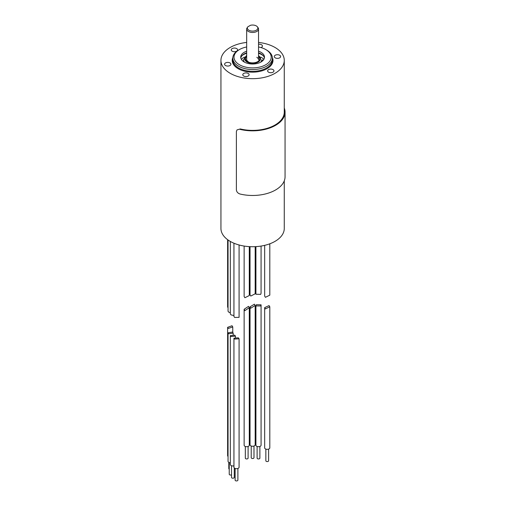 <?xml version="1.0" encoding="UTF-8"?>
<svg xmlns="http://www.w3.org/2000/svg" width="506" height="506" viewBox="0 0 506 506"><rect width="100%" height="100%" fill="white"/><g stroke="black" fill="none" stroke-linecap="round" stroke-linejoin="round"><path stroke-width="0.76" d="M241.356 59.354A12.669 7.312 180 0 1 244.468 57.108M260.742 57.108A12.669 7.312 180 0 1 261.558 57.545A12.669 7.312 180 0 1 263.854 59.354M240.812 57.962A11.872 6.856 180 0 1 246.669 52.833M258.541 52.833A11.872 6.856 180 0 1 261.001 53.921A11.872 6.856 180 0 1 264.398 57.962M246.669 51.214A11.872 6.856 0 0 0 240.73 57.153A11.872 6.856 0 0 0 244.208 62.004A11.872 6.856 0 0 0 257.149 63.49A11.872 6.856 0 0 0 264.48 57.153A11.872 6.856 0 0 0 261.001 52.308A11.872 6.856 0 0 0 258.541 51.214M258.541 46.976A18.602 10.74 180 0 1 265.758 49.556A18.602 10.74 180 0 1 265.758 64.749A18.602 10.74 180 0 1 239.452 64.749A18.602 10.74 180 0 1 239.452 49.556A18.602 10.74 180 0 1 246.669 46.976M266.599 50.043L265.758 49.556L266.599 50.043A19.791 11.429 0 0 1 272.392 58.12L272.392 59.904A19.791 11.429 180 0 1 260.179 70.46A19.791 11.429 180 0 1 238.611 67.981A19.791 11.429 180 0 1 232.811 59.904L232.811 58.12A19.791 11.429 180 0 1 238.611 50.043L239.452 49.556M272.392 58.12A19.791 11.429 0 0 1 260.179 68.683A19.791 11.429 0 0 1 238.611 66.204A19.791 11.429 180 0 1 232.811 58.12M258.541 42.428A31.669 18.279 180 0 1 274.998 47.456A31.669 18.279 180 0 1 284.271 60.385A31.669 18.279 180 0 1 264.72 77.279A31.669 18.279 180 0 1 230.211 73.313A31.669 18.279 180 0 1 220.939 60.385A31.669 18.279 180 0 1 246.669 42.428M236.65 48.589A3.169 1.828 0 0 0 233.196 48.19A3.169 1.828 0 0 0 231.242 49.885A3.169 1.828 0 0 0 232.172 51.176A3.169 1.828 0 0 0 235.625 51.574A3.169 1.828 0 0 0 237.58 49.885A3.169 1.828 0 0 0 236.65 48.589M260.995 47.57A3.169 1.828 0 0 0 262.431 46.04A3.169 1.828 0 0 0 261.501 44.743A3.169 1.828 0 0 0 258.541 44.256M279.698 55.249A3.169 1.828 0 0 0 276.244 54.85A3.169 1.828 0 0 0 274.29 56.539A3.169 1.828 0 0 0 275.22 57.836A3.169 1.828 0 0 0 278.667 58.228A3.169 1.828 0 0 0 280.621 56.539A3.169 1.828 0 0 0 279.698 55.249M273.038 69.594A3.169 1.828 0 0 0 269.584 69.202A3.169 1.828 0 0 0 267.63 70.891A3.169 1.828 0 0 0 268.56 72.181A3.169 1.828 0 0 0 272.007 72.579A3.169 1.828 0 0 0 273.961 70.891A3.169 1.828 0 0 0 273.038 69.594M248.187 73.44A3.169 1.828 0 0 0 244.733 73.047A3.169 1.828 0 0 0 242.779 74.736A3.169 1.828 0 0 0 243.709 76.026A3.169 1.828 0 0 0 247.156 76.425A3.169 1.828 0 0 0 249.11 74.736A3.169 1.828 0 0 0 248.187 73.44M229.99 62.94A3.169 1.828 0 0 0 226.543 62.542A3.169 1.828 0 0 0 224.588 64.23A3.169 1.828 0 0 0 225.512 65.521A3.169 1.828 0 0 0 228.965 65.919A3.169 1.828 0 0 0 230.919 64.23A3.169 1.828 0 0 0 229.99 62.94M220.939 60.385L220.939 228.446A31.669 18.279 0 0 0 240.489 245.34A31.669 18.279 0 0 0 274.998 241.375A31.669 18.279 0 0 0 284.271 228.446L284.271 180.851M240.325 128.948L237.01 129.897L240.325 128.948A31.669 18.279 180 0 0 274.998 125.026A31.669 18.279 180 0 0 284.271 112.098L284.271 60.385M244.139 246.061L244.139 296.497L244.891 297.724L249.287 295.548L249.287 246.631M250.034 246.669L250.034 294.808L250.786 296.061L255.176 293.79L255.176 246.669M255.922 246.631L255.922 294.245L260.672 294.384L261.064 293.265L261.071 246.061M264.663 245.353L264.663 296.067L265.416 297.319L269.806 295.162L269.806 243.797M227.618 239.68L227.618 307.072L228.048 307.743M228.048 239.989L228.048 311.316L228.801 312.202L230.319 312.752M230.319 241.438L230.319 313.998L231.071 314.896L233.936 315.548M233.936 243.215L233.936 316.56L234.689 317.458L239.085 317.338L239.085 244.98M237.01 129.897L236.378 131.56L236.378 189.731C236.555 191.793 237.738 193.21 239.926 193.988A32.46 18.741 0 0 0 285.061 176.733L285.061 112.098A32.46 18.741 180 0 1 239.926 129.346M284.271 107.98A32.46 18.741 180 0 1 285.061 112.098M257.396 26.831L258.022 27.634A5.939 3.428 180 0 1 258.541 29.038A5.939 3.428 180 0 1 254.879 32.201A5.939 3.428 180 0 1 248.408 31.461A5.939 3.428 180 0 1 246.669 29.038A5.939 3.428 180 0 1 246.77 28.399L247.807 26.831A5.25 3.03 0 0 0 247.807 26.831A5.25 3.03 0 0 0 252.602 31.1A5.25 3.03 0 0 0 257.396 26.831A5.25 3.03 0 0 0 250.457 25.3L247.807 26.831M245.328 446.475L245.328 458.151A1.385 0.797 0 0 0 245.733 458.714A1.385 0.797 0 0 0 247.244 458.891A1.385 0.797 0 0 0 248.098 458.151L248.098 446.475M244.139 309.261L244.139 445.223A2.574 1.486 0 0 0 244.891 446.273A2.574 1.486 0 0 0 247.7 446.596A2.574 1.486 0 0 0 249.287 445.223L249.287 307.718L244.891 310.633L244.139 309.261L248.535 306.358L249.287 307.718M251.216 446.026L251.216 457.702A1.385 0.797 0 0 0 251.627 458.265A1.385 0.797 0 0 0 253.133 458.442A1.385 0.797 0 0 0 253.987 457.702L253.987 446.026M250.034 306.832L250.034 444.774A2.574 1.486 0 0 0 250.786 445.824A2.574 1.486 0 0 0 253.588 446.147A2.574 1.486 0 0 0 255.176 444.774L255.176 305.472L250.786 308.186L250.034 306.832L254.423 304.169L255.176 305.472M257.111 446.475L257.111 458.151A1.385 0.797 0 0 0 258.111 458.917A1.385 0.797 0 0 0 259.667 458.575A1.385 0.797 0 0 0 259.882 458.151L259.882 446.475M255.922 305.928L255.922 445.223A2.574 1.486 0 0 0 257.782 446.653A2.574 1.486 0 0 0 260.672 446.014A2.574 1.486 0 0 0 261.071 445.223L261.071 304.814L260.672 305.953L255.922 305.928L256.321 304.726L261.064 304.814M265.846 449.1L265.846 460.776A1.385 0.797 0 0 0 266.257 461.339A1.385 0.797 0 0 0 267.763 461.516A1.385 0.797 0 0 0 268.616 460.776L268.616 449.1M264.663 307.623L264.663 447.848A2.574 1.486 0 0 0 265.416 448.898A2.574 1.486 0 0 0 268.218 449.22A2.574 1.486 0 0 0 269.806 447.848L269.806 306.775L265.416 308.894L264.663 307.623L269.053 305.599L269.806 306.775M228.048 332.822L232.437 332.05L233.19 333.093L228.801 333.77L228.048 332.822L228.048 461.314A2.574 1.486 0 0 0 228.801 462.364L228.807 468.562A1.385 0.797 0 0 0 229.212 469.125A1.385 0.797 0 0 0 229.237 469.138M227.618 327.338L232.007 325.737L232.76 326.92L228.37 328.432L227.618 327.338L227.618 455.634A2.574 1.486 0 0 0 228.048 456.456M229.237 462.566L229.237 474.242A1.385 0.797 0 0 0 229.642 474.811A1.385 0.797 0 0 0 231.508 474.856M228.801 462.364A2.574 1.486 0 0 0 230.319 462.794M231.508 465.735L231.508 477.411A1.385 0.797 0 0 0 231.912 477.98A1.385 0.797 0 0 0 233.424 478.151A1.385 0.797 0 0 0 234.278 477.411L234.278 467.949M230.319 335.63L234.714 335.143L235.467 336.136L231.071 336.528L230.319 335.63L230.319 464.483A2.574 1.486 0 0 0 231.071 465.533A2.574 1.486 0 0 0 233.936 465.843M235.126 468.461L235.126 480.137A1.385 0.797 0 0 0 235.53 480.7A1.385 0.797 0 0 0 237.042 480.871A1.385 0.797 0 0 0 237.896 480.137L237.896 468.461M233.936 338.191L233.936 467.209A2.574 1.486 0 0 0 234.689 468.259A2.574 1.486 0 0 0 237.497 468.581A2.574 1.486 0 0 0 239.085 467.209L239.085 338.786L234.689 339.077L233.936 338.191L238.332 337.806L239.085 338.786M261.71 59.74A9.102 5.256 180 0 1 260.653 62.194A9.102 5.256 180 0 0 261.71 59.74L261.71 61.555L261.71 59.74M258.541 55.749A7.919 4.573 180 0 1 258.022 62.099A7.919 4.573 180 0 1 247.004 62.004A7.919 4.573 180 0 1 246.669 55.749A7.919 4.573 180 0 0 247.004 62.004A7.919 4.573 180 0 0 258.022 62.099A7.919 4.573 180 0 0 258.541 55.749M246.669 56.495A7.122 4.111 0 0 0 247.567 61.681A7.122 4.111 -0 0 0 257.118 61.953A7.122 4.111 -0 0 0 258.541 56.495A7.122 4.111 -0 0 1 257.118 61.953A7.122 4.111 -0 0 1 247.567 61.681A7.122 4.111 0 0 1 246.669 56.495M244.556 62.194A9.102 5.256 180 0 1 243.5 59.74A9.102 5.256 180 0 0 244.556 62.194M262.671 60.796A3.561 2.808 155.1 0 0 261.71 61.169M258.541 53.282A12.669 7.312 0 0 1 261.558 54.566A12.669 7.312 180 0 1 263.398 55.913M232.842 57.501A20.385 11.771 0 0 0 238.187 68.708A20.385 11.771 -0 0 0 262.677 70.619A20.385 11.771 -0 0 0 272.367 57.501M246.669 53.282A12.669 7.312 0 0 0 241.805 55.913M256.801 57.317A5.939 3.428 180 0 1 258.541 59.74L258.541 29.038M246.669 55.337L243.5 59.74L243.5 61.555L243.5 59.74L246.669 55.337M263.367 60.056A3.561 3.561 0 0 0 261.71 60.334M244.341 57.273A3.561 3.561 0 0 0 244.012 57.342M242.032 58.69A3.561 3.561 0 0 0 241.539 59.638M248.161 61.618C246.852 60.543 246.352 59.917 246.669 59.74L246.669 29.038M232.76 332.278L232.76 326.92M233.19 334.681L233.19 333.093M235.467 337.319L235.467 336.136"/></g></svg>

